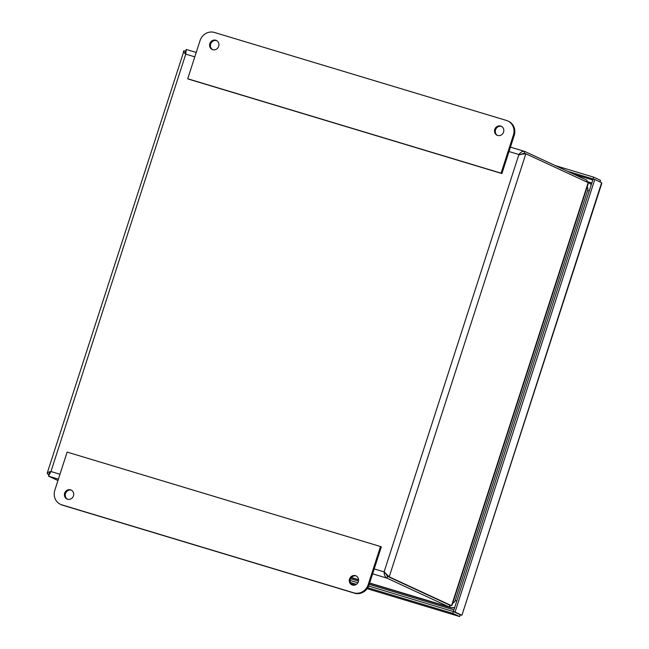 <?xml version="1.0" encoding="UTF-8"?>
<svg xmlns="http://www.w3.org/2000/svg" width="649" height="649" viewBox="0 0 649 649"><rect width="100%" height="100%" fill="white"/><g stroke="black" fill="none" stroke-linecap="round" stroke-linejoin="round"><path stroke-width="0.97" d="M601.728 183.553L461.926 615.236L455.054 612.056L594.776 179.489L601.639 182.669L601.72 183.553M601.639 182.669L461.926 615.236L460.246 614.733L453.375 611.545L593.097 178.978L594.776 179.489M368.624 586.039L455.054 612.056M459.638 616.55L367.131 588.675L459.638 616.542L460.214 614.741L453.351 611.561L452.767 613.362L459.638 616.542L459.768 616.136M350.119 580.466L357.842 582.786M350.33 582.494L356.415 584.335M367.756 587.743L452.767 613.362M600.333 180.941L600.528 180.333L593.657 177.153L555.293 165.592M593.227 179.019L567.477 171.239M600.017 181.915L600.528 180.333M593.081 178.954L593.657 177.153M385.019 573.189L385.749 573.408M454.673 607.537A8.015 7.431 114.9 0 1 450.455 607.586L369.589 583.216M586.745 181.98L587.816 182.304A8.015 7.431 114.9 0 1 588.724 182.645A8.015 7.431 114.9 0 1 591.263 184.657M351.247 577.699L358.621 579.922L351.255 577.691M216.766 40.652A4.973 4.608 -65.1 0 0 212.604 49.632M209.854 43.621A4.973 4.608 114.9 0 1 216.36 40.441A4.973 4.608 114.9 0 1 218.453 46.89A4.973 4.608 114.9 0 1 209.854 43.621M501.636 126.482A4.973 4.608 -65.1 0 0 497.475 135.463M494.733 129.451A4.973 4.608 114.9 0 1 501.231 126.271A4.973 4.608 114.9 0 1 503.324 132.72A4.973 4.608 114.9 0 1 494.733 129.451M501.904 173.551L514.211 135.454A12.023 11.138 -65.1 0 0 508.581 121.322L507.761 120.941A12.023 11.138 114.9 0 1 513.391 135.073L501.085 173.169L501.904 173.551L188.543 79.137L187.723 78.756L200.03 40.66A12.023 11.138 114.9 0 1 214.405 32.45L506.398 120.43A12.023 11.138 114.9 0 1 507.761 120.941M501.085 173.169L187.723 78.756M356.439 576.028A4.973 4.608 -65.1 0 0 352.277 585M358.362 581.658A4.973 4.608 114.9 0 1 351.855 584.838A4.973 4.608 114.9 0 1 349.77 578.389A4.973 4.608 114.9 0 1 358.362 581.658M71.568 490.198A4.973 4.608 -65.1 0 0 67.407 499.17M73.491 495.82A4.973 4.608 114.9 0 1 66.985 499A4.973 4.608 114.9 0 1 64.9 492.559A4.973 4.608 114.9 0 1 73.491 495.82M54.832 490.198L67.139 452.102L380.492 546.523L381.32 546.896L369.013 585A12.023 11.138 -65.1 0 1 354.638 593.21L62.645 505.23A12.023 11.138 -65.1 0 1 61.282 504.711L60.462 504.33A12.023 11.138 114.9 0 1 54.832 490.198M380.492 546.523L368.194 584.619A12.023 11.138 114.9 0 1 353.819 592.829L61.825 504.849A12.023 11.138 114.9 0 1 60.462 504.33M586.558 181.89L587.069 180.317L524.733 151.436L510.439 147.12L524.392 151.331M384.743 572.191L387.502 576.32L386.918 578.121L449.222 606.985M449.238 607.002L369.646 583.021L449.254 606.993L449.838 605.201L387.502 576.32M519.549 154.819L524.149 153.237L525.844 153.772L588.181 182.645L588.213 183.683M588.221 183.683L452.126 605.038L451.542 605.687L389.205 576.815L384.103 571.891C384.167 575.03 385.108 577.107 386.918 578.121L372.623 573.813M385.1 572.71L387.526 576.304L451.542 605.687L588.181 182.645M185.752 53.551L185.265 51.847L186.166 49.851M50.419 472.261L49.373 472.983L49.04 474.322L47.361 473.819L48.983 474.565M57.956 480.536L48.472 476.147L50.955 471.515L47.661 472.407L47.361 473.819M185.265 52.553L185.679 51.279L184 50.776C182.945 51.328 183.529 52.447 185.76 54.143L186.287 49.462L196.217 52.455M521.285 154.348L524.165 153.261L524.733 151.436C522.745 150.982 520.806 152.012 518.908 154.519L525.844 153.772L389.205 576.815L387.21 576.198M184 50.776L47.272 472.934M49.519 472.837L48.675 475.514M355.019 585.025L350.987 583.816L355.027 585.025M350.598 578.746L358.499 581.131M369.216 584.36L453.919 609.873M574.349 174.419L592.772 179.968M591.799 182.977L586.704 181.444M587.191 186.871A4.024 3.724 114.9 0 1 587.669 190.417L455.225 600.455A4.024 3.724 114.9 0 1 452.751 603.108M455.225 600.455L456.799 600.95M589.243 190.911L587.669 190.417M449.984 605.217A4.008 1.493 106.8 0 0 450.455 607.586A4.008 1.493 -73.2 0 0 450.528 607.61L454.625 607.683M450.617 607.634A4.008 1.493 -73.2 0 1 450.528 607.61L369.581 583.224M513.391 135.073L514.211 135.454M61.825 504.849L62.645 505.23M353.819 592.829L354.638 593.21M368.194 584.619L369.013 585M351.401 577.513L358.605 579.687L351.393 577.521M58.402 479.14L48.472 476.147M374.205 568.913L384.103 571.891L518.908 154.519L509.011 151.542M194.797 56.869L185.76 54.143L50.955 471.515L59.984 474.241M591.28 184.592L588.724 182.645M196.225 52.447L186.287 49.454"/></g></svg>
